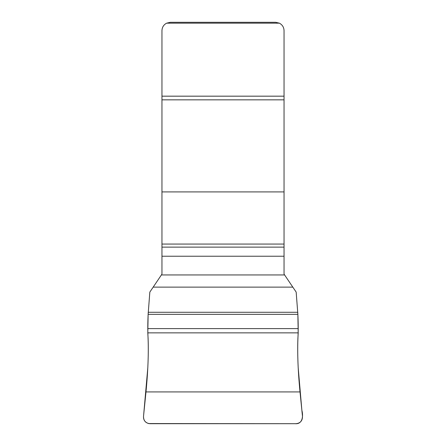 <?xml version="1.0" encoding="UTF-8"?>
<svg xmlns="http://www.w3.org/2000/svg" width="446" height="446" viewBox="0 0 446 446"><rect width="100%" height="100%" fill="white"/><g stroke="black" fill="none" stroke-linecap="round" stroke-linejoin="round"><path stroke-width="0.67" d="M279.386 23.164L166.614 23.164L170.316 22.3L275.684 22.3L279.386 23.164C282.379 24.809 283.929 27.306 284.046 30.663L284.046 274.056L284.609 274.953L161.391 274.953L149.834 292.091L148.133 314.341L147.799 332.855C148.825 349.302 148.217 368.987 145.987 391.923L143.512 416.413C143.54 420.795 145.691 423.221 149.962 423.7L296.038 423.7C300.309 423.221 302.46 420.795 302.488 416.413L300.013 391.923C297.783 368.948 297.175 349.257 298.201 332.855L297.867 314.341L296.166 292.091L284.609 274.953M161.391 274.953L161.954 274.056L161.954 30.663C162.076 27.301 163.626 24.803 166.614 23.164M298.201 332.855L147.799 332.855M300.013 391.923L145.987 391.923M297.755 312.284L148.245 312.284C147.693 322.664 147.648 331.495 148.117 338.776C148.434 347.306 148.328 356.967 147.804 367.76L143.59 415.65C143.105 419.653 144.772 422.284 148.585 423.555L295.129 423.7C302.817 424.425 303.341 415.633 301.87 410.292L298.196 367.76C297.672 356.967 297.566 347.306 297.883 338.776C298.352 331.495 298.307 322.664 297.755 312.284L148.245 312.284M284.046 96.174L161.954 96.174M284.046 99.837L161.954 99.837M284.046 191.908L161.954 191.908M284.046 244.062L161.954 244.062M284.046 247.134L161.954 247.134M284.046 256.233L161.954 256.233M292.693 287.129L153.307 287.129M297.867 314.341L148.133 314.341M298.257 328.613L147.743 328.613"/></g></svg>
